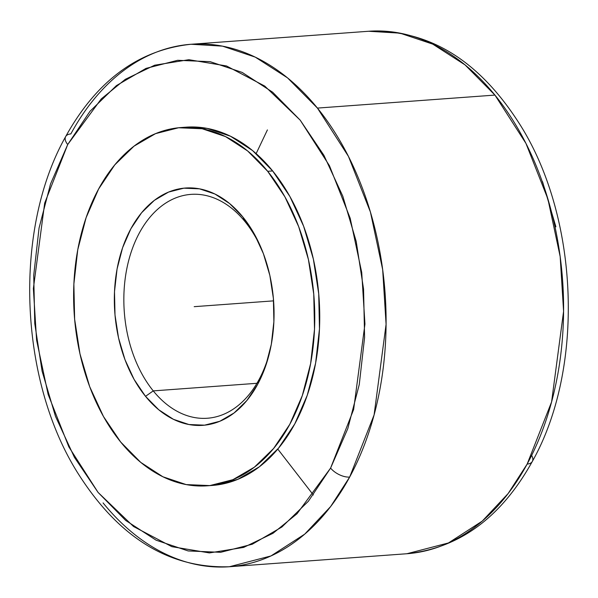 <?xml version="1.0" encoding="UTF-8"?>
<svg xmlns="http://www.w3.org/2000/svg" width="598" height="598" viewBox="0 0 598 598"><rect width="100%" height="100%" fill="white"/><g stroke="black" fill="none" stroke-linecap="round" stroke-linejoin="round"><path stroke-width="0.9" d="M67.716 144.537A14.965 7.699 -151.5 0 1 65.638 136.621A14.965 7.699 28.5 0 0 67.716 144.537L44.678 203.126L33.368 288.565L36.59 340.172L48.132 394.411L68.852 446.893L98.094 492.438L133.563 526.532L171.843 546.669L209.442 552.918L243.67 547.409L273.017 533.289L297.042 513.727L330.597 468.085L353.635 409.495L364.944 324.049L361.723 272.449L350.181 218.21L329.461 165.728L300.218 120.183L264.757 86.082L226.478 65.952L188.871 59.703L154.643 65.212L125.296 79.332L101.271 98.887L67.716 144.537L89.962 111.333L116.401 85.619L146.017 68.389L177.673 60.301L210.16 61.669L242.227 72.44L272.636 92.197L300.218 120.183L323.914 155.316L342.826 196.256L356.206 241.428L363.562 289.088L364.593 337.414L359.263 384.544L347.782 428.661L330.597 468.085A14.965 7.699 28.5 0 0 349.658 477.077A14.965 7.699 -151.5 0 1 330.597 468.085L308.351 501.288L281.912 526.995L252.296 544.225L220.64 552.313L188.153 550.945L156.085 540.181L125.677 520.424L98.094 492.438L74.399 457.306L55.487 416.365L42.107 371.194L34.759 323.533L33.727 275.207L39.049 228.077L50.531 183.952L67.716 144.537M65.638 136.621A14.965 7.699 28.5 0 1 70.848 133.922A261.939 175.274 85.8 0 1 191.128 44.259L222.516 46.143L255.249 57.124L287.556 77.89L317.433 108.089L348.455 156.399L370.431 212.058L382.668 269.586L386.084 324.318L374.094 414.937L349.658 477.077A261.939 175.274 85.8 0 1 229.378 566.74A261.939 175.274 85.8 0 1 103.065 502.911M229.378 566.74L406.872 553.741L448.463 542.947L482.242 521.12L508.136 493.544L527.152 464.078A14.965 7.699 28.5 0 0 532.362 461.379A14.965 7.699 -151.5 0 1 527.152 464.078A261.939 175.274 -94.2 0 0 494.935 95.089L465.05 64.898L432.743 44.125L400.017 33.152L368.622 31.26C428.385 29.407 478.452 59.92 518.84 122.814C579.028 216.125 585.188 367.785 532.34 461.417C501.229 517.427 459.406 548.202 406.872 553.741A261.939 175.274 -94.2 0 0 527.152 464.078L551.588 401.946L563.585 311.319L560.169 256.587L547.925 199.059L525.948 143.4L494.935 95.089L317.433 108.089A261.939 175.274 85.8 0 1 349.658 477.077L330.642 506.543L304.748 534.111L270.961 555.946L229.378 566.74C169.615 568.593 119.548 538.08 79.16 475.186C18.972 381.875 12.812 230.215 65.66 136.583C96.771 80.573 138.594 49.798 191.128 44.259A261.939 175.274 85.8 0 1 317.433 108.089L494.935 95.089A261.939 175.274 -94.2 0 0 368.622 31.26L191.128 44.259M245.105 221.723A112.23 75.094 -94.2 0 0 139.454 232.794A112.23 75.094 -94.2 0 0 153.26 390.89L145.516 396.332A118.965 79.601 85.8 0 1 130.88 228.75A118.965 79.601 85.8 0 1 242.87 217.014L245.105 221.723A112.23 75.094 85.8 0 1 262.485 251.28A112.23 75.094 -94.2 0 0 245.105 221.723L242.87 217.014L229.587 203.537L214.936 194.021L199.493 188.833L183.848 188.176L168.591 192.07L154.329 200.367L141.591 212.753L130.88 228.75L122.597 247.736L117.066 268.988L114.502 291.689L115.003 314.967L118.539 337.93L124.989 359.682L134.094 379.409L145.516 396.332L158.799 409.809L173.45 419.325L188.893 424.513L204.538 425.171L219.787 421.276L234.057 412.979L246.795 400.593L257.506 384.596L265.789 365.61L271.313 344.358L273.884 321.657L273.383 298.38L269.848 275.416L263.397 253.664L254.292 233.938L242.87 217.014A118.965 79.601 85.8 0 1 261.894 249.822A118.965 79.601 85.8 0 1 269.459 353.059A118.965 79.601 85.8 0 1 145.516 396.332L153.26 390.89A112.23 75.094 85.8 0 1 126.634 269.646A112.23 75.094 85.8 0 1 190.994 194.38A112.23 75.094 85.8 0 1 245.105 221.723M256.938 383.296L153.26 390.89L256.938 383.296M209.786 485.591A179.617 120.183 -94.2 0 0 212.275 485.449A179.617 120.183 -94.2 0 0 315.266 364.982A179.617 120.183 -94.2 0 0 272.658 170.946L267.687 171.305A179.617 120.183 85.8 0 1 310.302 365.348A179.617 120.183 85.8 0 1 207.304 485.808A179.617 120.183 85.8 0 1 120.691 442.042A179.617 120.183 85.8 0 1 78.084 247.998A179.617 120.183 85.8 0 1 181.074 127.538A179.617 120.183 85.8 0 1 267.687 171.305L272.658 170.946L252.595 150.591L230.477 136.224L207.162 128.391L185.836 127.187M313.345 494.972L277.771 449.068M256.146 153.619L267.403 129.916M532.362 461.379A14.965 7.699 28.5 0 0 531.637 455.422M542.513 181.635L555.893 226.806M212.036 485.464L214.779 485.225L237.802 479.342L259.345 466.814L278.571 448.111L294.747 423.967L307.252 395.293L315.602 363.203L319.474 328.93L318.719 293.782L313.374 259.121L303.642 226.268L289.895 196.495L272.658 170.946A179.617 120.183 -94.2 0 0 186.045 127.172L181.074 127.538M269.825 351.504A112.23 75.094 85.8 0 1 207.379 418.241A112.23 75.094 85.8 0 1 153.26 390.89A112.23 75.094 -94.2 0 0 269.818 351.534M120.691 442.042L103.454 416.485L89.707 386.712L79.975 353.859L74.63 319.197L73.875 284.05L77.747 249.777L86.097 217.687L98.603 189.02L114.779 164.869L134.004 146.174L155.547 133.638L178.57 127.763L202.199 128.757L225.513 136.583L247.632 150.95L267.687 171.305L284.925 196.862L298.679 226.635L308.411 259.487L313.756 294.149L314.511 329.296L310.631 363.569L302.289 395.659L289.783 424.326L273.607 448.478L254.382 467.173L232.839 479.708L209.816 485.583L186.187 484.589L162.873 476.763L140.754 462.396L120.691 442.042M194.193 306.669L273.585 300.861M212.275 485.449L207.304 485.808M269.578 352.566L269.459 353.059"/></g></svg>

